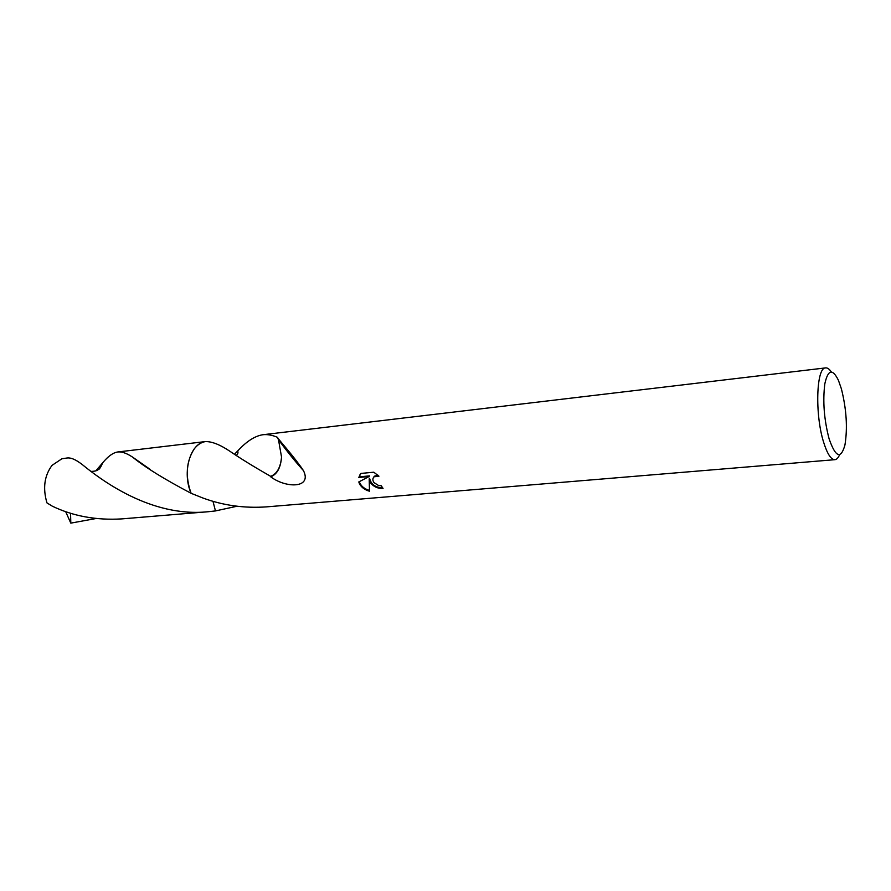 <?xml version="1.0" encoding="UTF-8"?>
<svg xmlns="http://www.w3.org/2000/svg" width="891" height="891" viewBox="0 0 891 891"><rect width="100%" height="100%" fill="white"/><g stroke="black" fill="none" stroke-linecap="round" stroke-linejoin="round"><path stroke-width="1.34" d="M829.076 438.74C824.064 419.494 822.649 401.173 824.832 383.787C827.995 369.52 832.517 368.362 838.42 380.29L841.394 388.844C846.506 409.259 847.686 427.981 844.946 444.988C840.87 459.533 835.591 457.451 829.076 438.74M839.645 454.61C838.32 457.796 836.738 459.489 834.912 459.678C831.002 459.689 827.227 453.82 823.574 442.07C814.775 414.304 816.334 367.114 825.656 367.894C827.483 367.716 829.365 369.052 831.303 371.915M370.556 482.933L369.208 478.868L369.498 491.219C364.909 489.939 361.59 487.511 359.53 483.924L358.795 481.942L369.141 476.518L358.761 477.487L360.922 473.433L373.786 472.208L378.953 476.195L374.064 476.796C372.505 478.434 372.483 480.383 374.008 482.621L378.508 485.472L381.17 485.718L383.052 488.391C378.04 488.714 373.875 486.898 370.556 482.933M235.135 453.552L237.708 450.946C246.484 441.413 254.826 436.011 262.734 434.752C267.244 434.195 272.212 435.075 277.636 437.381L277.457 437.581C281.211 442.66 294.075 456.66 303.43 470.593C312.373 488.324 286.178 488.513 270.73 476.819L270.641 476.34C254.046 466.839 240.548 458.531 230.156 451.425C220.055 444.631 211.757 441.357 205.231 441.602L117.723 451.971C121.477 451.559 125.943 452.962 131.122 456.203L132.603 457.116C144.71 467.073 164.211 479.135 191.108 493.302L191.119 493.313C181.875 472.575 190.139 443.339 205.231 441.602C190.139 443.339 181.864 472.575 191.108 493.302C185.094 476.284 186.141 461.482 194.249 448.897C197.401 444.821 201.054 442.382 205.231 441.602M191.119 493.313L202.992 498.047C223.251 505.498 244.49 508.427 266.721 506.856L834.912 459.678M382.595 487.8C375.334 487.511 371.001 484.325 369.587 478.244L369.208 478.868M373.585 477.32L374.443 476.173L377.951 475.226M360.042 474.547L359.151 476.863L369.52 475.883L369.141 476.518M359.262 481.697C360.822 485.929 364.196 488.847 369.375 490.418M359.14 476.863L358.761 477.476M236.995 506.244L215.455 510.922L212.982 501.299M215.455 510.933L208.227 511.724C150.969 517.749 100.616 479.67 81.682 464.088L79.009 462.229C74.354 459.032 70.422 457.606 67.215 457.974L61.869 458.787L52.034 465.358C44.35 475.727 42.657 488.246 46.956 502.903L52.324 506.188C73.14 516.167 96.239 520.411 121.622 518.907L208.227 511.724M277.992 438.105L278.994 440.432M277.457 437.581L278.493 439.742L281.534 457.027C280.598 467.497 276.967 473.934 270.641 476.34M270.73 476.819C277.123 474.268 280.721 467.675 281.534 457.027M95.983 518.529L70.812 523.128L70.545 513.194M95.782 470.916L102.777 462.707C108.078 456.27 113.068 452.684 117.723 451.971M70.311 522.07L65.656 511.579M262.734 434.752L825.656 367.894M374.064 476.796L374.443 476.173M301.503 467.374L300.902 467.786M237.708 450.946C238.32 452.817 237.841 454.276 236.26 455.312M278.493 439.742C287.392 451.826 295.712 462.106 303.43 470.593M132.603 457.116L150.211 469.434M91.405 471.384C94.869 471.306 97.186 470.693 98.344 469.546C99.269 469.568 100.75 467.285 102.777 462.707"/></g></svg>
